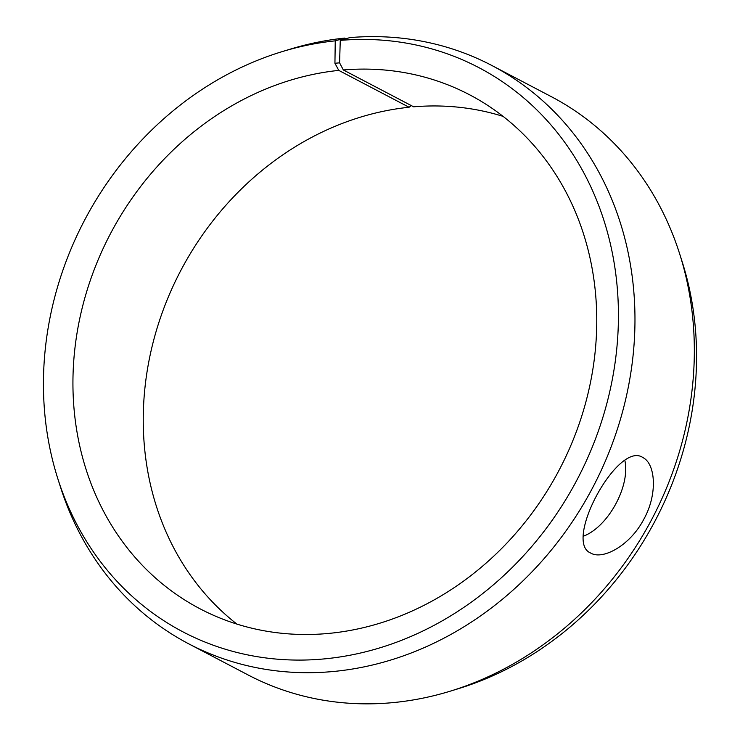 <?xml version="1.0" encoding="UTF-8"?>
<svg xmlns="http://www.w3.org/2000/svg" width="740" height="740" viewBox="0 0 740 740"><rect width="100%" height="100%" fill="white"/><g stroke="black" fill="none" stroke-linecap="round" stroke-linejoin="round"><path stroke-width="1.11" d="M340.261 40.386A318.561 278.351 117.7 0 1 617.41 289.599A318.561 278.351 117.7 0 1 388.324 645.132A318.561 278.351 117.7 0 1 57.831 478.715L60.412 486.837A326.479 285.27 117.7 0 0 188.737 643.837A326.479 285.27 117.7 0 0 592.971 487.114A326.479 285.27 117.7 0 0 491.887 65.508A326.479 285.27 117.7 0 0 349.872 37.601L340.261 40.386L339.586 62.835L343.341 69.967L413.66 106.819A290.21 253.57 117.7 0 1 503.071 116.374M236.929 624.107A290.21 253.57 117.7 0 1 159.701 319.976A290.21 253.57 117.7 0 1 409.091 107.254L411.283 105.58M491.887 65.508L551.263 96.635A326.479 285.27 117.7 0 1 679.588 253.635L682.169 261.757A318.561 278.351 117.7 0 1 458.384 688.681L450.235 691.179A326.479 285.27 117.7 0 1 248.113 674.963L188.737 643.837M679.588 253.635A326.479 285.27 117.7 0 1 450.235 691.179M57.831 478.715A318.561 278.351 117.7 0 1 281.616 51.791A318.561 278.351 117.7 0 1 335.248 40.848L334.933 63.27L338.772 70.392L409.091 107.254M281.616 51.791L289.766 49.303A326.479 285.27 117.7 0 1 344.729 38.082L335.248 40.848M339.586 62.835L334.933 63.27M343.341 69.967A290.21 253.57 117.7 0 1 469.576 94.775A290.21 253.57 117.7 0 1 559.431 469.53A290.21 253.57 117.7 0 1 200.115 608.844A290.21 253.57 117.7 0 1 82.973 304.861A290.21 253.57 117.7 0 1 338.772 70.392M345.969 38.73L344.729 38.082M583.222 536.269C608.021 527.13 630.591 486.013 624.819 460.252M590.835 553.132L590.631 553.021C562.974 541.745 618.242 440.235 642.875 457.561C655.483 463.675 657.906 494.2 643.707 519.452C630.249 545.278 603.017 560.273 590.835 553.132"/></g></svg>
